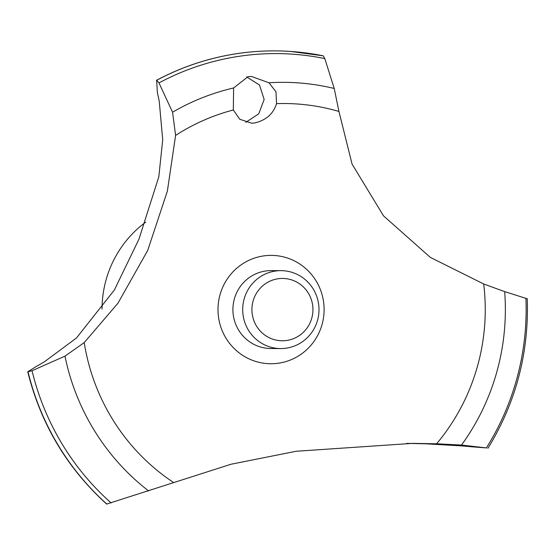 <?xml version="1.0" encoding="UTF-8"?>
<svg xmlns="http://www.w3.org/2000/svg" width="555" height="555" viewBox="0 0 555 555"><rect width="100%" height="100%" fill="white"/><g stroke="black" fill="none" stroke-linecap="round" stroke-linejoin="round"><path stroke-width="0.83" d="M111.173 502.962A256.001 250.68 -89.8 0 1 32.037 370.74L27.75 371.808C40.82 424.096 67.127 468.184 106.657 504.065L231.005 464.244L296.176 451.264L412.615 443.369L436.612 443.785L461.496 445.061L486.374 447.913L471.549 446.775A779.206 763.014 90.2 0 0 461.954 445.915L425.713 443.799L406.635 443.369M27.75 371.808L36.706 366.182A245.449 240.35 90.2 0 0 44.338 361.839L76.472 337.988L114.379 290.001L138.944 239.205L158.813 176.809L162.712 139.756L159.243 101.329A245.449 240.35 90.2 0 0 157.37 92.616L156.642 80.26A258.692 253.323 -89.8 0 1 237.873 53.509A258.692 253.323 -89.8 0 1 259.456 51.303A258.692 253.323 -89.8 0 1 274.892 50.887A258.692 253.323 -89.8 0 1 274.919 50.887M156.642 80.26L156.711 80.26A258.692 253.323 -89.8 0 1 237.935 53.509A258.692 253.323 -89.8 0 1 274.954 50.887A258.692 253.323 -89.8 0 1 290.598 51.442A258.692 253.323 -89.8 0 1 323.253 55.826L324.8 58.587L334.235 88.481M276.536 103.639A206.099 201.819 -89.8 0 1 338.932 111.451L334.228 88.481A227.273 222.548 -89.8 0 0 268.995 82.778L275.981 91.832L276.536 103.639C273.449 113.685 266.227 120.123 254.856 122.953L251.547 123.196L239.691 119.221L233.329 109.98L233.6 87.974L248.016 76.68L251.422 76.437L268.995 82.785M252.22 314.047A31.17 30.518 90.2 0 0 286.762 340.465A31.17 30.518 90.2 0 0 312.638 305.181A31.17 30.518 90.2 0 0 278.09 278.763A31.17 30.518 90.2 0 0 252.22 314.047M318.612 304.064A38.961 38.149 -89.8 0 1 280.691 348.568A38.961 38.149 -89.8 0 1 243.083 315.143A38.961 38.149 -89.8 0 1 281.003 270.646A38.961 38.149 -89.8 0 1 318.612 304.064M280.691 348.568L270.896 348.526A38.961 38.149 -89.8 0 1 233.287 315.108A38.961 38.149 -89.8 0 1 271.208 270.604L281.003 270.646M245.782 122.35L258.748 113.796L264.152 99.47L259.504 85.019L246.67 76.923M158.987 82.917L172.563 112.207L175.602 135.42L167.353 191.198L147.713 250.43L117.924 303.259L84.214 342.601L64.97 356.144L32.03 370.74M527.021 298.701L504.668 291.618L483.689 283.987L430.361 257.409L383.491 215.833L352.071 164.093L338.932 111.451M290.598 51.442L323.253 55.826M483.689 283.987A206.099 201.819 -89.8 0 1 436.612 443.785M173.396 482.406A206.099 201.819 -89.8 0 1 84.214 342.608M175.602 135.42A206.099 201.819 -89.8 0 1 233.329 109.98M278.589 363.199A54.182 53.058 -89.8 0 1 218.531 317.273A54.182 53.058 -89.8 0 1 263.514 255.931A54.182 53.058 -89.8 0 1 323.572 301.858A54.182 53.058 -89.8 0 1 278.589 363.199M156.711 80.26L158.994 82.917A256.001 250.68 -89.8 0 1 239.85 56.187A256.001 250.68 -89.8 0 1 324.8 58.587M527.25 298.666C529.102 352.591 516.011 402.437 487.97 448.211L487.762 448.232M106.914 504.113A258.692 253.323 -89.8 0 1 28.062 371.919M106.851 504.113A258.692 253.323 -89.8 0 1 27.993 371.919M102.044 309.079A107.476 105.242 -89.8 0 1 145.674 222.187M172.57 112.2A227.273 222.548 -89.8 0 1 233.6 87.974M525.897 298.271A256.001 250.68 -89.8 0 1 486.374 447.906M504.668 291.625A227.273 222.548 -89.8 0 1 461.496 445.061M148.65 490.967A227.273 222.548 -89.8 0 1 64.97 356.144M156.448 80.315C188.762 63.187 223.096 53.516 259.456 51.303"/></g></svg>
